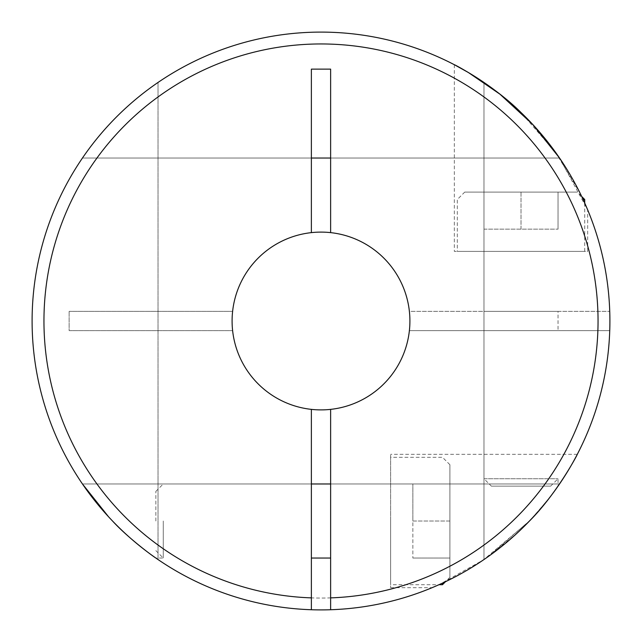 <?xml version="1.0" encoding="UTF-8"?>
<svg xmlns="http://www.w3.org/2000/svg" width="642" height="642" viewBox="0 0 642 642"><rect width="100%" height="100%" fill="white"/><g stroke="black" fill="none" stroke-linecap="round" stroke-linejoin="round"><path stroke-width="0.48" stroke-dasharray="3.21 2.41" d="M491.379 486.146L550.635 486.146L491.379 486.146L483.972 478.739L558.042 478.739L483.972 478.739L483.972 559.543A288.9 288.9 0 0 1 32.1 321A288.9 288.9 0 0 0 311.37 609.739A288.9 288.9 0 0 1 32.1 321A288.9 288.9 0 0 0 316.185 609.86A288.9 288.9 0 0 0 609.739 330.63L409.371 330.63L609.739 330.63A288.9 288.9 0 0 0 321 32.1A288.9 288.9 0 0 0 32.1 321A288.9 288.9 0 0 1 483.972 82.457A288.9 288.9 0 0 0 32.1 321A288.9 288.9 0 0 1 483.972 82.457A288.9 288.9 0 0 0 32.1 321A288.9 288.9 0 0 0 321 609.9A288.9 288.9 0 0 0 559.543 158.028L82.457 158.028A288.9 288.9 0 0 0 82.457 483.972L559.543 483.972A288.9 288.9 0 0 0 321 32.1A288.9 288.9 0 0 0 82.457 483.972L559.543 483.972A288.9 288.9 0 0 0 158.028 82.457L158.028 559.543A288.9 288.9 0 0 0 609.9 321A288.9 288.9 0 0 0 158.028 82.457L158.028 559.543A288.9 288.9 0 0 0 609.9 321A288.9 288.9 0 0 1 559.543 483.972A288.9 288.9 0 0 0 609.9 321A288.9 288.9 0 0 1 158.028 559.543A288.9 288.9 0 0 0 609.9 321A288.9 288.9 0 0 0 321 32.1A288.9 288.9 0 0 0 32.1 321A288.9 288.9 0 0 1 82.457 158.028A288.9 288.9 0 0 0 321 609.9A288.9 288.9 0 0 0 609.9 321A288.9 288.9 0 0 1 330.63 609.739A288.9 288.9 0 0 0 609.9 321A288.9 288.9 0 0 0 321 32.1A288.9 288.9 0 0 0 32.1 321A288.9 288.9 0 0 1 82.457 158.028L311.37 158.028L311.37 232.629A88.893 88.893 0 0 0 232.629 330.63A88.893 88.893 0 0 0 409.371 330.63A88.893 88.893 0 0 0 321 232.107A88.893 88.893 0 0 0 232.107 321A88.893 88.893 0 0 0 321 409.893A88.893 88.893 0 0 0 409.893 321A88.893 88.893 0 0 0 321 232.107A88.893 88.893 0 0 0 232.107 321A88.893 88.893 0 0 0 321 409.893A88.893 88.893 0 0 0 409.893 321A88.893 88.893 0 0 0 321 232.107A88.893 88.893 0 0 0 232.107 321A88.893 88.893 0 0 0 321 409.893A88.893 88.893 0 0 0 409.893 321A88.893 88.893 0 0 0 321 232.107A88.893 88.893 0 0 0 232.107 321A88.893 88.893 0 0 0 321 409.893A88.893 88.893 0 0 0 409.893 321A88.893 88.893 0 0 0 321 232.107A88.893 88.893 0 0 0 232.107 321A88.893 88.893 0 0 0 321 409.893A88.893 88.893 0 0 0 409.893 321A88.893 88.893 0 0 0 321 232.107A88.893 88.893 0 0 0 232.107 321A88.893 88.893 0 0 0 321 409.893A88.893 88.893 0 0 0 409.893 321A88.893 88.893 0 0 0 321 232.107A88.893 88.893 0 0 0 232.107 321A88.893 88.893 0 0 0 321 409.893A88.893 88.893 0 0 0 409.893 321A88.893 88.893 0 0 0 321 232.107A88.893 88.893 0 0 0 232.107 321A88.893 88.893 0 0 0 321 409.893A88.893 88.893 0 0 0 409.893 321A88.893 88.893 0 0 0 321 232.107A88.893 88.893 0 0 0 232.107 321A88.893 88.893 0 0 0 321 409.893A88.893 88.893 0 0 0 409.893 321A88.893 88.893 0 0 0 321 232.107A88.893 88.893 0 0 0 232.107 321A88.893 88.893 0 0 0 321 409.893A88.893 88.893 0 0 0 409.893 321A88.893 88.893 0 0 0 321 232.107A88.893 88.893 0 0 0 232.107 321A88.893 88.893 0 0 0 321 409.893A88.893 88.893 0 0 0 409.893 321A88.893 88.893 0 0 0 321 232.107A88.893 88.893 0 0 0 232.107 321A88.893 88.893 0 0 0 321 409.893A88.893 88.893 0 0 0 409.893 321A88.893 88.893 0 0 0 321 232.107A88.893 88.893 0 0 0 232.107 321A88.893 88.893 0 0 0 321 409.893A88.893 88.893 0 0 0 409.893 321A88.893 88.893 0 0 0 321 232.107A88.893 88.893 0 0 0 232.107 321A88.893 88.893 0 0 0 321 409.893A88.893 88.893 0 0 0 409.893 321A88.893 88.893 0 0 0 330.63 232.629L330.63 158.028L559.543 158.028L587.679 209.886L587.679 251.367L454.335 251.367L587.679 251.367M311.37 232.629A88.893 88.893 0 0 0 311.37 409.371L311.37 609.739M330.63 609.739L330.63 409.371A88.893 88.893 0 0 0 409.371 311.37L609.739 311.37L409.371 311.37A88.893 88.893 0 0 0 232.629 311.37A88.893 88.893 0 0 0 311.37 409.371M550.635 486.146L558.042 478.739L558.042 486.146L548.669 498.85L530.461 519.972L489.052 555.988M580.24 193.499L555.852 152.748L521.007 112.527A288.9 288.9 0 0 1 609.9 321A288.9 288.9 0 0 0 158.028 82.457A288.9 288.9 0 0 1 609.9 321A288.9 288.9 0 0 0 559.543 158.028A288.9 288.9 0 0 1 609.9 321A288.9 288.9 0 0 0 559.543 158.028L82.457 158.028L559.543 158.028M529.473 521.007C556.903 493.698 577.952 453.79 577.286 454.335C577.792 454.071 556.887 493.69 529.473 521.007C512.22 538.75 494.147 553.5 475.265 565.265C458.396 576.372 434.53 586.828 432.114 587.679C434.393 586.884 458.38 576.388 475.265 565.265C494.196 553.468 512.26 538.71 529.473 521.007L483.458 559.896L438.976 584.718L390.633 584.718L390.633 521.007L390.633 587.679L390.633 457.305L390.633 584.718M390.633 587.679L432.114 587.679L435.621 586.186M32.1 321A288.9 288.9 0 0 1 521.007 112.527A288.9 288.9 0 0 0 82.457 483.972A288.9 288.9 0 0 1 32.1 321A288.9 288.9 0 0 0 483.972 559.543L483.972 82.457L483.972 559.543A288.9 288.9 0 0 1 32.1 321A288.9 288.9 0 0 0 483.972 559.543L483.972 82.457L483.972 559.543M584.718 251.367L584.718 203.024L581.692 196.492L577.302 192.102L464.712 192.102L457.305 199.518L457.305 251.367L584.718 251.367L457.305 251.367M112.527 521.007C128.007 537.932 152.957 556.317 155.854 558.042C153.021 556.357 127.991 537.932 112.527 521.007C97.239 505.543 82.417 484.116 82.457 483.972C82.473 484.212 97.335 505.647 112.527 521.007L108.522 516.746M163.261 521.007L163.261 558.042L163.261 521.007M442.482 583.113L442.482 584.718M449.898 521.007L449.898 464.712L449.898 577.302L449.898 521.007L412.854 521.007L412.854 558.042L412.854 483.972L412.854 521.007L449.898 521.007M155.854 521.007L155.854 491.379L155.854 521.007M330.63 521.007L330.63 483.972L330.63 521.007M311.37 521.007L311.37 483.972L311.37 521.007M454.335 64.714L454.335 251.367M583.113 199.518L584.718 199.518M558.042 311.37L483.972 311.37L558.042 311.37L558.042 330.63L483.972 330.63L558.042 330.63M483.972 311.37L483.972 330.63M158.028 559.543L158.028 82.457L158.028 559.543M559.543 483.972L82.457 483.972L559.543 483.972M330.63 409.371A88.893 88.893 0 0 0 330.63 232.629M483.972 229.146L558.042 229.146L483.972 229.146L483.972 192.102L521.007 192.102L483.972 192.102L483.972 229.146M521.007 229.146L521.007 192.102L558.042 192.102L521.007 192.102L521.007 229.146M558.042 229.146L558.042 192.102L558.042 229.146M464.712 192.102L577.302 192.102M412.854 483.972L449.898 483.972L412.854 483.972M412.854 558.042L449.898 558.042L412.854 558.042M390.633 521.007L390.633 454.335L390.633 521.007M330.63 158.028L330.63 69.135L311.37 69.135L311.37 158.028M69.135 330.63L232.629 330.63L69.135 330.63L69.135 311.37L69.135 330.63M232.629 311.37L69.135 311.37L232.629 311.37M556.967 487.679L547.353 500.527M539.408 510.101L525.052 525.509M516.906 533.325L488.361 556.486M521.007 112.527A288.9 288.9 0 0 1 609.739 311.37M597.879 330.63A277.047 277.047 0 0 1 316.185 598.007A277.047 277.047 0 0 1 43.953 321A277.047 277.047 0 0 1 316.185 43.993A277.047 277.047 0 0 1 597.879 311.37M155.854 550.635L163.261 558.042L155.854 558.042M449.898 464.712L442.482 457.305L390.633 457.305M155.854 491.379L163.261 483.972L82.457 483.972M449.898 577.302L445.508 581.692M577.286 454.335L390.633 454.335"/><path stroke-width="0.96" d="M311.37 597.879L311.37 409.371A88.893 88.893 0 0 0 330.63 409.371L330.63 609.739A288.9 288.9 0 0 1 32.1 321A288.9 288.9 0 0 1 321 32.1A288.9 288.9 0 0 1 529.473 521.007C556.903 493.698 577.952 453.79 577.286 454.335C577.792 454.071 556.887 493.69 529.473 521.007A288.9 288.9 0 0 1 330.63 609.739A288.9 288.9 0 0 0 609.9 321A288.9 288.9 0 0 0 321 32.1A288.9 288.9 0 0 0 32.1 321A288.9 288.9 0 0 0 311.37 609.739L311.37 597.879A277.047 277.047 0 0 1 43.953 321A277.047 277.047 0 0 1 321 43.953A277.047 277.047 0 0 1 598.047 321A277.047 277.047 0 0 1 330.63 597.879M311.37 409.371A88.893 88.893 0 0 1 311.37 232.629A88.893 88.893 0 0 1 330.63 232.629L330.63 69.135L311.37 69.135L311.37 232.629M488.361 556.486L489.052 555.988M435.621 586.186L438.976 584.718L442.482 584.718L442.482 583.113M587.679 209.886L584.718 203.024L584.718 199.518L583.113 199.518M584.718 199.518L581.692 196.492L580.24 193.499M521.007 112.527C493.738 85.137 453.894 64.104 454.335 64.714L468.403 72.53L499.966 94.205L532.667 124.379L559.543 158.028M108.522 516.746L82.457 483.972M112.527 521.007C128.007 537.932 152.957 556.317 155.854 558.042C153.021 556.357 127.991 537.932 112.527 521.007M311.37 158.028L330.63 158.028M330.63 232.629A88.893 88.893 0 0 1 330.63 409.371M558.042 486.146L556.967 487.679M547.353 500.527L539.408 510.101M525.052 525.509L516.906 533.325M330.63 483.972L311.37 483.972M330.63 558.042L311.37 558.042M445.508 581.692L442.482 584.718"/></g></svg>
